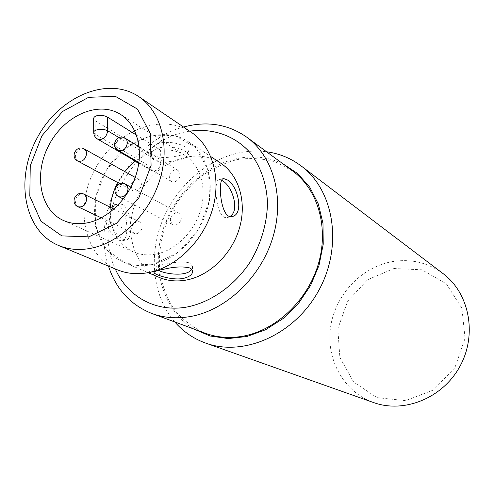 <?xml version="1.0" encoding="UTF-8"?>
<svg xmlns="http://www.w3.org/2000/svg" width="494" height="494" viewBox="0 0 494 494"><rect width="100%" height="100%" fill="white"/><g stroke="black" fill="none" stroke-linecap="round" stroke-linejoin="round"><path stroke-width="0.37" stroke-dasharray="2.47 1.85" d="M110.378 207.307C109.335 228.494 116.862 243.295 132.96 251.712C140.284 254.953 148.243 255.701 156.839 253.947C176.234 249.89 194.735 231.303 200.867 209.339C207.048 187.38 200.156 165.033 184.91 155.406C177.636 150.886 169.535 149.114 160.599 150.102L136.486 135.115M97.602 139.098L95.984 137.486L95.262 135.554L95.076 120.66L93.662 118.856M95.076 120.66L148.725 153.171L135.257 161.038M124.723 171.56L117.64 182.496M136.307 191.209C141.902 187.911 142.902 184.083 139.308 179.711L136.122 179.347C130.521 182.687 129.552 186.522 133.207 190.863L136.307 191.209M136.986 233.767C142.772 230.34 143.705 226.388 139.771 221.929L136.795 221.615C130.99 225.091 130.095 229.049 134.096 233.483L136.986 233.767M175.975 225.06C181.854 221.683 182.836 217.7 178.927 213.118L175.642 212.723C169.757 216.15 168.806 220.139 172.789 224.69L175.975 225.06M174.808 181.866C180.477 178.624 181.533 174.765 177.982 170.294L174.487 169.831C168.806 173.116 167.781 176.982 171.399 181.434L174.808 181.866M148.725 153.171L149.04 166.694L149.83 168.911L151.399 170.442C156.573 171.708 159.741 169.176 160.896 162.847L160.599 150.102M158.5 270.428C155.771 269.384 154.252 268.52 153.943 267.847C151.664 266.55 180.637 259.504 189.721 263.049L192.425 266.149L191.647 269.181M108.495 266.136C90.39 213.087 129.249 141.043 183.533 127.038M292.738 171.048L275.671 161.97C263.154 158.426 250.248 157.648 236.947 159.624C223.782 163.144 211.37 169.053 199.718 177.358C188.794 186.843 179.544 197.915 171.961 210.586C162.013 230.346 157.771 252.175 159.933 273.108C162.52 286.748 167.435 299.111 174.666 310.189C183.132 320.198 193.327 327.88 205.251 333.234M189.622 131.182C132.972 138.777 90.538 217.434 115.306 268.952M220.664 163.131C195.272 146.181 156.573 161.433 139.765 193.216C122.438 224.721 130.941 265.432 159.056 277.344M152.084 264.543C176.179 259.616 199.378 236.589 207.252 209.209C215.18 181.829 206.893 153.906 188.226 141.667C162.051 124.204 121.907 140.623 104.222 174.042C86.005 207.177 94.329 249.742 123.296 262.03C132.145 265.772 141.741 266.606 152.084 264.543M118.467 205.411L114.256 204.732C107.142 207.005 104.623 213.612 106.704 224.56C111.175 235.014 116.312 240.436 122.123 240.825C129.502 240.949 128.317 210.611 118.467 205.411M160.161 142.871C154.153 144.822 151.281 147.743 151.559 151.639C152.516 163.211 191.067 154.85 188.794 150.349L186.182 147.583C179.26 143.13 170.591 141.562 160.161 142.871M191.419 132.398C161.489 111.934 115.318 130.78 95.058 169.102C74.162 207.079 83.77 256.016 117.306 269.786M152.09 264.827L126.532 263.58L106.426 249.717L95.447 226.406L95.336 198.329L105.864 170.702L125.062 148.509L149.509 135.875L174.765 135.424L195.92 147.694L208.517 170.72L209.598 200.033L198.656 229.494L177.976 252.724L152.09 264.827M186.324 152.177C177.383 144.409 149.25 144.878 151.652 156.16C152.621 167.818 191.197 158.858 188.93 154.863L186.324 152.177M229.846 216.471L227.16 217.539C215.724 220.065 213.099 178.766 219.182 179.662L222.251 180.693M122.543 204.442L118.319 203.763C111.107 206.054 108.557 212.679 110.675 223.64C115.269 234.082 120.443 239.51 126.198 239.917C133.25 240.127 132.225 209.678 122.543 204.442M443.093 273.614C427.576 262.388 410.36 258.442 391.427 261.783C360.459 267.662 334.852 295.64 330.505 327.621C326.021 359.564 343.787 391.977 373.544 402.542M174.765 321.952C153.418 297.166 148.577 258.393 161.118 224.109C173.764 189.844 202.941 161.896 235.817 153.603C246.142 151.047 256.398 150.435 266.575 151.763M393.879 268.526L421.944 269.798L446.31 283.803L461.878 308.213L465.07 338.273L454.906 367.66L433.491 390.013L405.525 400.634L377.002 397.627L353.685 382.084L339.872 357.495L337.828 328.751L347.665 301.186L367.524 279.783L393.879 268.526M282.895 163.792C267.538 156.623 251.242 155.116 234.008 159.272C199.811 167.775 170.183 199.483 161.161 236.181C152.121 272.842 164.835 311.572 193.784 328.992M119.017 137.61L160.896 162.847M93.706 132.145L95.132 134.232L148.972 165.854M118.047 150.287L116.349 148.466L115.72 145.779C116.028 141.79 117.949 139.129 121.475 137.789L125.149 138.227M118.819 196.711L116.899 194.79L116.183 191.863C116.498 187.776 118.443 185.089 122.018 183.805L125.47 184.182M77.972 206.739L76.014 204.843L75.31 201.861C75.656 197.841 77.558 195.204 81.004 193.963L84.128 194.247M77.756 161.05L76.014 159.241L75.391 156.493C75.73 152.566 77.607 149.954 81.01 148.663L84.344 148.997M184.91 155.406L120.69 114.503M132.96 251.712L63.51 220.509M153.943 267.847L154.035 272.299M192.425 266.149L192.574 270.971M123.296 262.03L148.151 272.676M188.226 141.667L210.771 156.586M151.559 151.639L151.652 156.16M188.788 150.349L188.93 154.863M227.16 217.539L231.63 216.545M219.182 179.662L223.029 178.742M122.123 240.825L126.198 239.917M114.256 204.732L118.319 203.763M138.802 163.1L151.399 170.442M138.894 162.458L171.399 181.434M139.123 146.706L177.982 170.294M123.327 199.051L172.789 224.69M130.953 187.152L178.927 213.118M101.276 217.842L134.096 233.483M113.935 209.073L139.771 221.929M119.801 183.657L133.207 190.863M135.214 177.42L139.308 179.711"/><path stroke-width="0.74" d="M88.84 222.528C109.569 217.761 129.694 197.087 136.659 172.968C143.68 148.848 136.733 124.624 120.69 114.503C98.689 100.35 64.745 115.269 49.295 144.415C33.425 173.332 39.6 209.894 63.51 220.509C71.21 223.918 79.658 224.591 88.84 222.528M93.662 118.856C93.539 117.492 94.601 116.448 96.849 115.72C100.943 114.966 104.524 115.448 107.599 117.158L136.486 135.115M135.257 161.038L124.723 171.56M117.64 182.496C113.54 190.462 111.119 198.73 110.378 207.307M191.647 269.181C187.948 276.449 167.546 274.788 158.5 270.428M189.869 267.958L192.574 270.971C192.802 274.312 189.739 276.794 183.398 278.412C171.795 280.746 154.529 274.565 154.042 272.676C153.813 271.644 156.826 270.558 163.082 269.415C173.845 266.735 182.774 266.254 189.869 267.958M183.533 127.038C206.893 120.709 227.993 124.099 246.833 137.221C273.491 156.654 284.976 198.026 272.719 237.849C260.554 277.677 226.011 310.213 190.561 316.493C176.778 318.896 163.847 317.883 151.775 313.449C130.465 304.909 116.034 289.138 108.495 266.136M151.775 313.449L205.251 333.234C216.724 337.439 228.932 338.495 241.881 336.389C275.189 330.9 307.188 301.235 318.167 264.605C329.226 227.969 318.043 189.517 292.738 171.048L246.833 137.221M115.306 268.952C127.273 296.703 156.295 312.961 187.671 306.891C211.531 301.908 234.774 285.371 250.285 261.826C261.252 243.19 266.988 223.64 267.495 203.176C266.711 183.435 260.443 165.743 249.717 152.251C234.452 135.344 212.352 127.934 189.622 131.182M148.151 272.676L159.056 277.344C167.639 280.975 176.914 281.846 186.874 279.95C210.073 275.436 232.211 253.712 239.565 227.709C246.975 201.713 238.775 175.018 220.664 163.131L210.771 156.586M226.721 179.625C238.213 184.775 244.468 215.532 231.63 216.545C220.324 219.046 217.267 177.772 223.646 178.6L226.721 179.625M58.737 245.549L117.306 269.786C127.168 273.818 137.845 274.707 149.33 272.441C176.728 266.945 203.269 240.831 212.42 209.629C221.639 178.427 212.432 146.545 191.419 132.398L138.999 96.762C160.927 111.502 170.208 145.613 159.976 179.384C149.824 213.149 121.326 241.702 92.378 247.988C80.238 250.575 69.024 249.76 58.737 245.549C23.755 231.161 14.672 178.871 37.198 137.894C59.07 96.558 107.76 75.434 138.999 96.762M88.871 236.848L116.547 223.294L138.931 197.711L151.078 165.521L150.435 133.751L137.462 109.094L115.269 96.293L88.568 97.337L62.54 111.49L41.891 135.813L30.258 165.83L29.807 196.155L40.903 221.182L61.849 235.891L88.871 236.848M222.251 180.693C231.945 185.262 240.442 210.852 229.846 216.471M205.658 343.089L373.544 402.542C404.16 413.7 443.019 398.01 460.112 366.017C477.457 334.166 469.232 293.072 443.093 273.614L301.198 165.972C334.012 190.233 343.176 245.592 319.05 289.929C295.251 334.438 243.956 357.181 205.658 343.089C193.506 338.693 183.212 331.647 174.765 321.952M266.575 151.763C279.308 153.498 290.855 158.234 301.198 165.972M193.784 328.992L210.098 335.994L228.142 338.581L246.994 336.488L265.679 329.708L283.155 318.525L298.438 303.477L310.633 285.384L319.05 265.259L323.23 244.227L322.983 223.479L318.389 204.139L309.781 187.232L297.709 173.579L282.895 163.792M107.599 117.158L107.704 130.793L119.017 137.61M97.602 139.098C95.188 137.579 93.885 135.412 93.706 132.596C93.588 131.435 94.663 130.521 96.917 129.848C101.029 128.959 104.623 129.274 107.704 130.793C106.389 137.598 103.024 140.364 97.602 139.098L138.802 163.1M139.123 146.706L125.149 138.227L126.797 140.03L127.415 142.673C126.223 148.953 123.099 151.491 118.047 150.287L138.894 162.458M130.953 187.152L125.47 184.182L127.335 186.09L128.039 188.967C126.946 195.179 123.871 197.761 118.819 196.711L123.327 199.051M113.935 209.073L84.128 194.247L86.03 196.137L86.728 199.07C85.672 205.041 82.757 207.597 77.972 206.739L101.276 217.842M135.214 177.42L84.344 148.997L86.042 150.793L86.654 153.498C85.518 159.537 82.547 162.051 77.756 161.05L119.801 183.657M154.035 272.299L154.042 272.676M223.029 178.742L223.646 178.6M93.706 132.145L93.656 118.856M84.128 194.247C76.07 189.869 69.543 203.09 77.972 206.739M125.47 184.182C117.455 179.458 110.409 192.734 118.819 196.711M125.149 138.227C117.448 133.158 109.927 145.94 118.047 150.287M84.344 148.997C76.576 144.279 69.598 157.036 77.756 161.05"/></g></svg>
